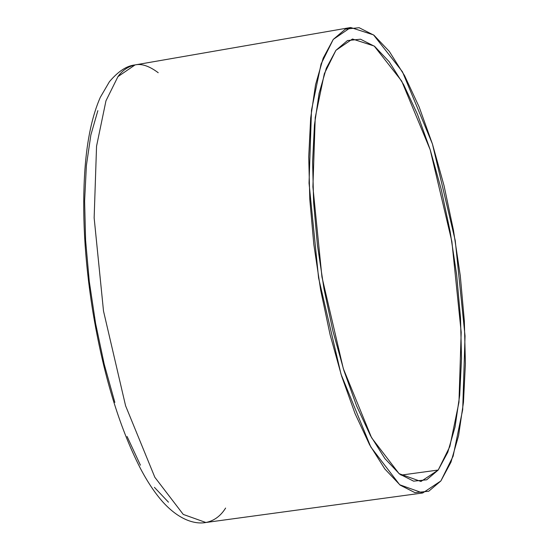 <?xml version="1.0" encoding="UTF-8"?>
<svg xmlns="http://www.w3.org/2000/svg" width="550" height="550" viewBox="0 0 550 550"><rect width="100%" height="100%" fill="white"/><g stroke="black" fill="none" stroke-linecap="round" stroke-linejoin="round"><path stroke-width="0.82" d="M97.859 110.646L90.86 134.984L86.391 165.509L84.611 201.039L85.594 240.219L89.292 281.531L95.583 323.4L104.204 364.21L114.84 402.401M127.071 436.487L140.429 465.176M154.406 487.355L168.465 502.184M333.252 39.421L345.4 29.129L359.15 27.713L373.973 35.234L389.297 51.398L404.539 75.584L419.107 106.865L432.444 144.038L444.043 185.673L453.447 230.175L460.295 275.825L464.337 320.877L465.403 363.598L463.464 402.346L458.59 435.627L450.966 462.165L440.88 480.947L428.732 491.239L414.982 492.656L400.159 485.134L384.835 468.971L369.593 444.785L355.025 413.504L341.688 376.331L330.089 334.696L320.684 290.194L313.837 244.544L309.794 199.492L308.729 156.771L310.668 118.023L315.542 84.741L323.166 58.204L333.252 39.421L350.659 27.5L373.539 34.898L402.435 71.754L432.424 143.969L455.235 240.515L465.046 335.995L462.701 409.619L453.118 456.204L440.88 480.947L422.709 492.986L399.692 484.763L370.796 446.999L341.028 374.248L318.574 277.894L309.038 183.102L311.493 110.165L321.069 63.999L333.252 39.421M335.913 50.339L326.329 68.193L319.082 93.417L314.442 125.056L312.599 161.886L313.617 202.489L317.453 245.314L323.971 288.709L332.908 331.011L343.929 370.59L356.606 405.921L370.459 435.655L384.945 458.645L399.513 474.011L413.6 481.161L426.669 479.813L438.219 470.03L447.803 452.183L455.049 426.951L459.69 395.312L461.533 358.483L460.515 317.879L456.679 275.055L450.161 231.66L441.224 189.358L430.203 149.779L417.526 114.448L403.672 84.714L389.187 61.724L374.619 46.358L360.532 39.208L347.462 40.556L335.913 50.339L352.461 39.009L374.206 46.035L401.679 81.07L430.183 149.717L451.866 241.484L461.189 332.248L458.961 402.229L449.852 446.511L438.219 470.03L420.949 481.477L399.066 473.66L371.601 437.759L343.31 368.603L321.956 277.021L312.902 186.917L315.232 117.583L324.335 73.7L335.913 50.339M350.659 27.5L135.053 64.921L117.941 76.642L105.964 100.801L96.552 146.183L94.146 217.883L103.51 311.066L125.586 405.776L154.846 477.29L183.253 514.415L205.879 522.5L183.253 514.415L154.846 477.29L125.586 405.776L103.51 311.066L94.146 217.883L96.552 146.183L105.964 100.801L117.941 76.642C122.402 70.407 128.109 66.502 135.053 64.921C141.57 63.422 149.297 66.021 158.221 72.724M225.61 508.062C220.667 516.024 214.087 520.836 205.879 522.5L422.709 492.986M400.984 475.124L438.219 470.03L400.984 475.124M205.879 522.5C194.899 524.576 179.073 519.832 163.082 502.246C155.052 493.254 147.448 481.882 140.264 468.132C119.02 426.539 103.139 373.924 92.62 310.282C84.48 258.871 81.922 211.764 84.961 168.96C87.127 139.549 92.235 115.686 100.286 97.371L109.409 81.723C118.188 71.349 126.741 65.746 135.053 64.921"/></g></svg>
